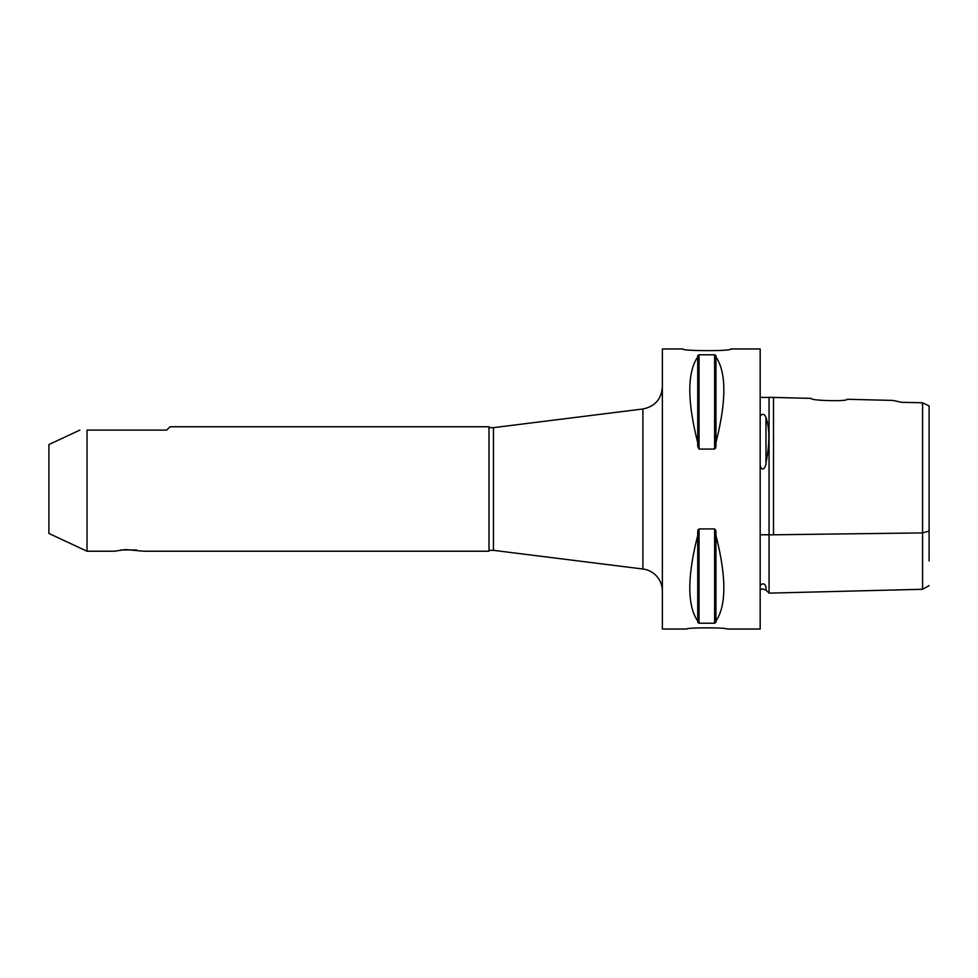 <?xml version="1.0" encoding="UTF-8"?>
<svg xmlns="http://www.w3.org/2000/svg" width="978" height="978" viewBox="0 0 978 978"><rect width="100%" height="100%" fill="white"/><g stroke="black" fill="none" stroke-linecap="round" stroke-linejoin="round"><path stroke-width="1.47" d="M121.211 549.942L136.627 549.942M125.661 549.55L143.693 551.237L489 551.237L489 426.763L170.038 426.763L166.7 430.1L87.03 430.1L87.03 551.237L114.145 551.237L125.661 549.55M726.837 629.037C728.06 627.473 685.59 627.473 686.825 629.037C685.59 627.473 728.06 627.473 726.837 629.037L760.175 629.037L760.175 348.963L730.627 348.963C733.011 351.359 679.967 351.016 683.035 348.963L662.375 348.963L662.375 629.037L686.825 629.037M698.047 529.844L697.717 531.653L699.05 528.927L714.612 528.927L715.945 531.653L715.615 529.844M715.615 448.156L715.945 446.347L714.612 449.073L699.05 449.073L697.717 446.347L697.717 442.557C687.179 401.102 687.179 372.545 697.717 356.897L697.717 355.625L699.05 354.782L714.612 354.782L715.945 355.625L715.945 356.897C726.471 372.545 726.471 401.102 715.945 442.557L715.945 446.347M715.945 531.653L715.945 535.443C726.471 576.898 726.471 605.455 715.945 621.103L715.945 622.375L714.612 623.218L699.05 623.218L697.717 622.375L697.717 621.103C687.179 605.455 687.179 576.898 697.717 535.443L697.717 531.653M87.03 430.1C77.458 430.1 77.458 430.1 87.03 430.1C77.458 430.1 77.458 430.1 87.03 430.1M79.878 430.1L48.9 444.55L48.9 533.45L87.03 551.237M929.1 560.92L929.1 417.08M847.082 399.281C848.183 401.689 809.918 400.711 811.068 398.376L769.063 397.312L769.063 592.582L769.063 534.856L922.584 532.912L922.584 589.282L922.584 402.777L901.533 402.313L892.987 400.43L847.082 399.281M929.1 531.091L929.1 405.931L922.584 402.777M929.1 531.078L922.584 532.912M760.175 397.423L769.063 397.423M764.087 583.952L765.016 584.905M760.175 534.783L769.063 534.783M760.175 589.685L762.278 588.842L765.982 590.101L765.982 586.629C769.796 595.052 769.796 595.052 765.982 586.629C764.344 583.304 762.412 582.986 760.175 585.663M760.175 465.088C762.045 473.817 766.397 465.809 765.982 462.949C769.796 443.584 769.796 428.413 765.982 417.423C764.344 413.694 762.412 413.303 760.175 416.249M697.717 621.103L697.717 535.443M715.945 621.103L715.945 535.443M697.717 442.557L697.717 356.897M715.945 442.557L715.945 356.897M489 427.655L493.45 427.655L493.45 550.345L642.901 569.013A22.225 22.225 0 0 1 662.375 591.079M773.512 397.423L773.512 534.795M765.982 462.949L765.982 417.423M699.05 623.218L699.05 528.927M714.612 623.218L714.612 528.927M699.05 449.073L699.05 354.782M714.612 449.073L714.612 354.782M493.45 427.655L642.901 408.987L642.901 569.013M929.1 585.639L922.584 589.282L769.063 593.133M769.063 593.023L765.982 590.101M489 550.345L493.45 550.345M642.901 408.987C654.918 406.506 661.409 399.158 662.375 386.921"/></g></svg>
